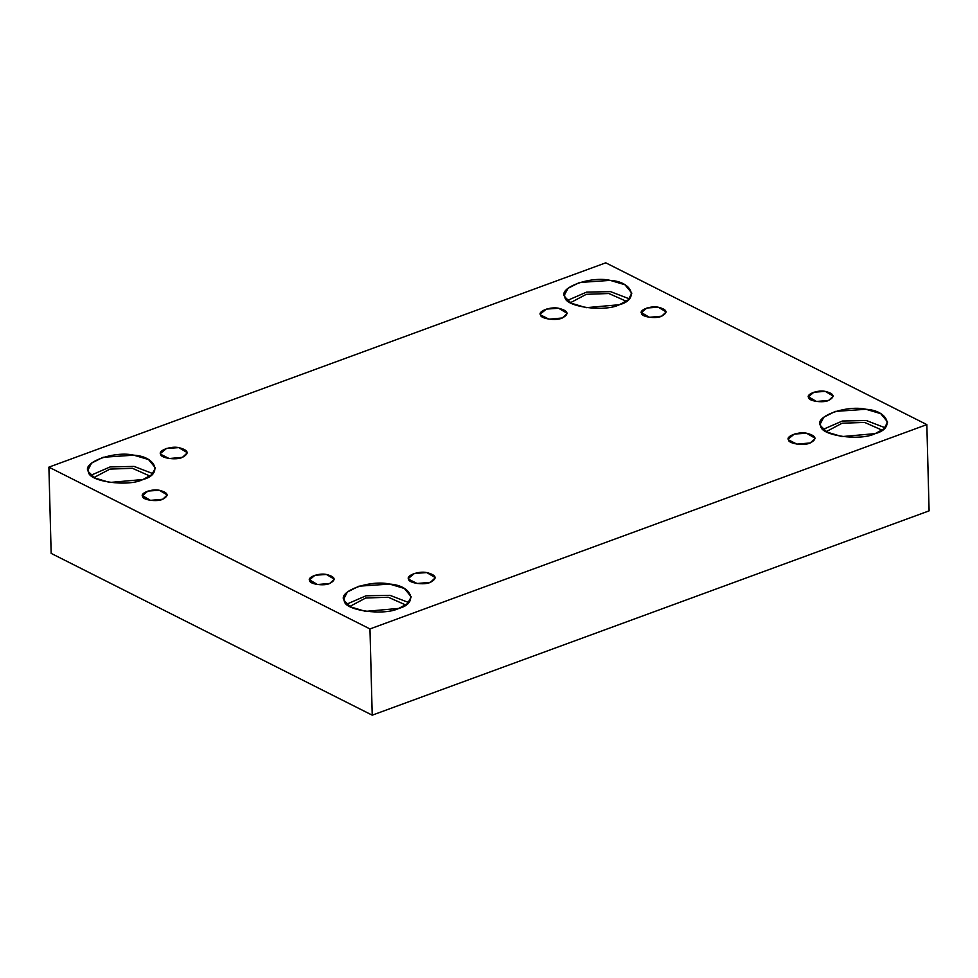<?xml version="1.0" encoding="UTF-8"?>
<svg xmlns="http://www.w3.org/2000/svg" width="978" height="978" viewBox="0 0 978 978"><rect width="100%" height="100%" fill="white"/><g stroke="black" fill="none" stroke-linecap="round" stroke-linejoin="round"><path stroke-width="1.47" d="M810.261 442.948L815.249 438.327L806.593 433.217L794.307 434.061L788.305 439.036L788.476 439.868L796.96 444.146L810.261 442.948C804.295 446.029 788.292 443.755 788.476 439.868C785.468 436.261 798.781 431.371 806.593 433.217C816.3 435.711 817.522 438.951 810.261 442.948M562.289 317.997L567.264 313.363L558.621 308.253L546.335 309.097L540.333 314.072L540.504 314.904L548.988 319.183L562.289 317.997C556.323 321.065 540.321 318.804 540.504 314.904C537.497 311.297 550.81 306.407 558.621 308.253C568.328 310.747 569.551 313.987 562.289 317.997M182.446 457.349L187.434 452.728L178.778 447.618L166.504 448.462L160.502 453.437L160.661 454.269L169.145 458.535L182.446 457.349C176.48 460.43 160.478 458.156 160.661 454.269C157.654 450.662 170.967 445.772 178.778 447.618C188.497 450.1 189.708 453.352 182.446 457.349M828.696 400.393L833.305 396.114L825.322 391.396L813.977 392.178L808.439 396.762L816.422 401.481L828.696 400.393C823.195 403.229 808.415 401.127 808.586 397.533C805.811 394.207 818.097 389.696 825.322 391.396C834.283 393.694 835.408 396.689 828.696 400.393M875.188 433.621L883.978 428.804L887.645 422.056L880.75 413.67L866.019 409.281L835.31 411.396L823.806 417.215L820.31 423.816L820.725 425.907L827.021 432.117L841.936 436.591L875.188 433.621C860.273 441.31 820.261 435.638 820.725 425.907C813.195 416.885 846.483 404.672 866.019 409.281C888.452 410.613 895.188 428.498 875.188 433.621M823.158 429.366L842.388 421.017L866.312 420.528L885.09 427.753L866.312 420.528L842.388 421.017L823.158 429.366M826.214 431.653L842.107 423.229L864.65 422.423L882.156 430.186L864.65 422.423L842.107 423.229L826.214 431.653M398.779 608.414L407.569 603.597L411.237 596.849L404.354 588.463L389.623 584.074L358.902 586.189L347.398 592.008L343.901 598.609L344.317 600.7L350.625 606.91L365.527 611.384L398.779 608.414C383.877 616.103 343.853 610.431 344.317 600.7C336.799 591.678 370.075 579.465 389.623 584.074C412.044 585.406 418.78 603.292 398.779 608.414M346.75 604.159L365.98 595.81L389.916 595.321L408.694 602.546L389.916 595.321L365.98 595.81L346.75 604.159M349.806 606.446L365.699 598.023L388.242 597.216L405.748 604.979L388.242 597.216L365.699 598.023L349.806 606.446M329.757 583.45L334.366 579.172L326.383 574.465L315.038 575.235L309.5 579.832L317.483 584.538L329.757 583.45C324.256 586.287 309.476 584.196 309.647 580.602C306.872 577.264 319.158 572.753 326.383 574.465C335.344 576.751 336.469 579.746 329.757 583.45M162.703 499.257L167.311 494.99L159.316 490.271L147.984 491.054L142.446 495.638L150.429 500.357L162.703 499.257C157.201 502.105 142.421 500.002 142.592 496.408C139.817 493.083 152.103 488.572 159.316 490.271C168.277 492.57 169.414 495.565 162.703 499.257M142.971 479.513L151.761 474.697L155.441 467.936L148.546 459.55L133.815 455.173L103.106 457.276L91.59 463.107L88.093 469.709L88.509 471.787L94.817 477.997L109.719 482.472L142.971 479.513C128.069 487.191 88.044 481.518 88.509 471.787C80.991 462.765 114.267 450.552 133.815 455.173C156.248 456.506 162.971 474.391 142.971 479.513M90.942 475.259L110.172 466.909L134.108 466.42L152.886 473.633L134.108 466.42L110.172 466.909L90.942 475.259M93.998 477.533L109.903 469.11L132.433 468.303L149.952 476.066L132.433 468.303L109.903 469.11L93.998 477.533M619.38 304.72L628.169 299.904L631.837 293.143L624.942 284.757L610.211 280.38L579.502 282.495L567.998 288.314L564.502 294.916L564.917 296.994L571.225 303.204L586.128 307.679L619.38 304.72C604.465 312.41 564.453 306.737 564.917 296.994C557.399 287.972 590.675 275.759 610.211 280.38C632.644 281.713 639.38 299.598 619.38 304.72M567.35 300.466L586.58 292.116L610.516 291.627L629.294 298.84L610.516 291.627L586.58 292.116L567.35 300.466M570.406 302.74L586.299 294.317L608.842 293.51L626.348 301.273L608.842 293.51L586.299 294.317L570.406 302.74M661.641 316.2L666.238 311.933L658.255 307.214L646.923 307.997L641.385 312.581L649.368 317.3L661.641 316.2C656.14 319.048 641.36 316.945 641.531 313.351C638.756 310.026 651.042 305.515 658.255 307.214C667.216 309.513 668.353 312.508 661.641 316.2M51.162 553.389L48.9 467.142L605.773 262.825L926.838 424.611L369.965 628.94L372.227 715.175L929.1 510.858L926.838 424.611L929.1 510.858L372.227 715.175L51.162 553.389L372.227 715.175L369.965 628.94L48.9 467.142L51.162 553.389M48.9 467.142L369.965 628.94L926.838 424.611L605.773 262.825L48.9 467.142M430.418 582.313C424.464 585.394 408.449 583.12 408.633 579.233C405.625 575.614 418.939 570.736 426.763 572.582C436.469 575.064 437.692 578.316 430.418 582.313L435.406 577.692L426.763 572.582L414.476 573.426L408.474 578.389L408.633 579.233L417.117 583.499L430.418 582.313"/></g></svg>
